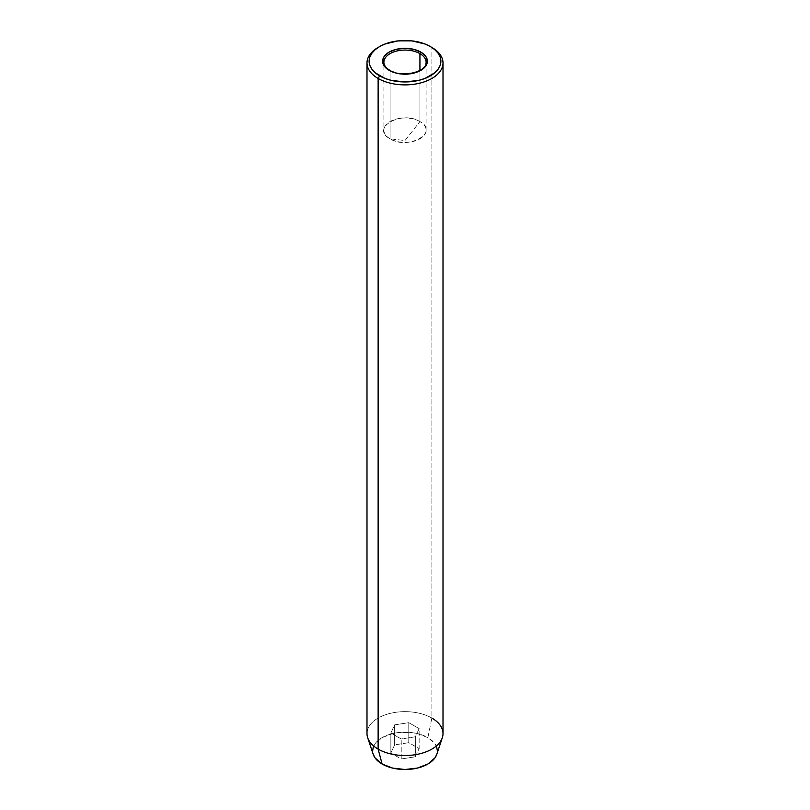 <?xml version="1.0" encoding="UTF-8"?>
<svg xmlns="http://www.w3.org/2000/svg" width="810" height="810" viewBox="0 0 810 810"><rect width="100%" height="100%" fill="white"/><g stroke="black" fill="none" stroke-linecap="round" stroke-linejoin="round"><path stroke-width="0.61" stroke-dasharray="4.05 3.04" d="M425.918 63.899A21.111 12.19 180 0 1 411.753 73.811A21.111 12.19 180 0 1 390.066 70.875A21.111 12.19 180 0 1 389.64 70.622M419.934 121.561A21.111 12.19 0 0 0 396.92 118.918A21.111 12.19 0 0 0 383.889 130.187A21.111 12.19 0 0 0 390.066 138.804L390.066 70.875L390.066 138.804C369.886 128.213 401.598 109.907 419.934 121.561L405 140.545L390.066 138.804L405 140.545L419.934 121.561C440.113 132.151 408.402 150.457 390.066 138.804A21.111 12.19 0 0 0 413.08 141.446A21.111 12.19 0 0 0 426.111 130.187A21.111 12.19 0 0 0 419.934 121.561L419.934 70.45L419.934 121.561M389.63 70.622A21.111 12.19 180 0 1 383.889 62.259L383.889 130.187M436.762 754.363A32.349 18.681 0 0 0 427.872 737.616L431.872 718.065L431.872 47.436L431.872 718.065A38.009 21.941 0 0 0 390.46 713.316A38.009 21.941 0 0 0 366.991 733.587M443.009 733.587A38.009 21.941 0 0 0 431.872 718.065L427.872 737.616L434.889 743.681L436.732 747.184M437.349 750.819L436.732 754.464M373.268 754.464L372.651 750.819M373.268 747.184L375.111 743.681L382.128 737.616L392.617 733.566L398.692 732.503L411.308 732.503L417.383 733.566L427.872 737.616A32.349 18.681 0 0 0 389.833 734.326A32.349 18.681 0 0 0 373.238 754.363M415.348 756.793L419.134 748.642L408.787 742.669L394.652 744.856L390.865 753.006L401.213 758.98L415.348 756.793L419.134 748.642L419.134 728.635L415.348 736.796L415.348 756.793L415.348 736.796L401.213 738.983L390.865 733.01L394.652 724.849L408.787 722.672L419.134 728.635L419.134 748.642L408.787 742.669L408.787 722.672L408.787 742.669L394.652 744.856L394.652 724.849L394.652 744.856L390.865 753.006L390.865 733.01L390.865 753.006L401.213 758.98L401.213 738.983L401.213 758.98L415.348 756.793M378.888 47A38.009 21.941 180 0 1 431.872 47.436A38.009 21.941 0 0 0 378.128 47.436M367.679 737.738A38.009 21.941 180 0 1 387.18 714.207A38.009 21.941 180 0 1 431.872 718.065M426.111 130.187L426.111 62.259A21.111 12.19 180 0 1 420.37 70.622M420.36 70.622A21.111 12.19 180 0 1 390.066 70.875A21.111 12.19 180 0 1 384.082 60.618M419.134 728.635L415.348 736.796L401.213 738.983L390.865 733.01L394.652 724.849L408.787 722.672L419.134 728.635"/><path stroke-width="1.21" d="M384.082 60.618A21.111 12.19 180 0 1 398.247 50.706A21.111 12.19 180 0 1 419.934 53.642L419.934 70.45L419.934 53.642A21.111 12.19 180 0 1 426.111 62.259C427.619 71.655 401.962 78.347 389.802 70.298C385.854 67.878 383.879 65.195 383.889 62.259A21.111 12.19 180 0 1 396.92 51A21.111 12.19 180 0 1 419.934 53.642A1.266 0.729 -60 0 1 420.825 52.083A22.386 12.919 0 0 0 389.175 52.083A22.386 12.919 0 0 0 389.175 70.359L386.39 68.404L383.049 63.747L383.049 58.705L384.325 56.275L389.175 52.083L396.434 49.288L405 48.306L413.566 49.288L420.825 52.083L425.675 56.275L426.951 58.705L426.951 63.747L423.61 68.404L417.433 71.968L413.566 73.163L400.636 73.892L396.434 73.163L389.175 70.359A1.266 0.729 -60 0 1 389.802 70.298A1.266 0.729 120 0 0 389.175 70.359A22.386 12.919 0 0 0 420.825 70.359A22.386 12.919 0 0 0 420.825 52.083A1.266 0.729 120 0 0 419.934 53.642A21.111 12.19 180 0 1 425.918 63.899M431.872 718.065A38.009 21.941 180 0 1 442.321 737.738A38.009 21.941 180 0 1 416.137 754.566A38.009 21.941 180 0 1 378.128 749.098L378.128 78.459L379.617 75.877A35.893 20.726 180 0 1 379.617 46.575A35.893 20.726 180 0 1 430.383 46.565L424.946 43.993L412.007 40.895L397.993 40.895L385.054 43.993L379.617 46.565L375.151 49.714L371.841 53.298L369.795 57.176L369.107 61.226L369.795 65.266L371.841 69.154L375.151 72.738L385.054 78.459L391.26 80.372L405 81.952L418.74 80.372L424.946 78.459L434.849 72.738L438.159 69.154L440.205 65.266L440.893 61.226L440.205 57.176L438.159 53.298L434.849 49.714L430.383 46.565A35.893 20.726 180 0 1 430.383 46.575A35.893 20.726 180 0 1 430.383 75.877A35.893 20.726 180 0 1 379.617 75.877L378.128 78.459A38.009 21.941 0 0 0 431.872 78.459A38.009 21.941 0 0 0 431.872 47.436L431.872 47.436A38.009 21.941 180 0 1 443.009 62.947A38.009 21.941 180 0 1 419.539 83.217A38.009 21.941 180 0 1 378.128 78.459L378.128 749.098L382.128 764.033A32.349 18.681 0 0 0 414.477 768.68A32.349 18.681 0 0 0 436.762 754.363L434.889 757.968L427.872 764.033L417.383 768.082L405 769.5L392.617 768.082L382.128 764.033L375.111 757.968L373.238 754.353A32.349 18.681 0 0 0 382.128 764.033L378.128 749.098A38.009 21.941 0 0 0 419.539 753.857A38.009 21.941 0 0 0 443.009 733.587L443.009 62.947M436.732 747.184L437.349 750.819M372.651 750.819L373.268 747.184M379.617 46.575L378.128 47.436A38.009 21.941 0 0 0 378.128 78.459A38.009 21.941 180 0 1 366.991 62.947A38.009 21.941 180 0 1 378.888 47M366.991 62.947L366.991 733.587A38.009 21.941 0 0 0 378.128 749.098A38.009 21.941 180 0 1 367.679 737.738L373.238 754.363M431.872 47.436L430.383 46.575M442.321 737.738L436.762 754.363"/></g></svg>

